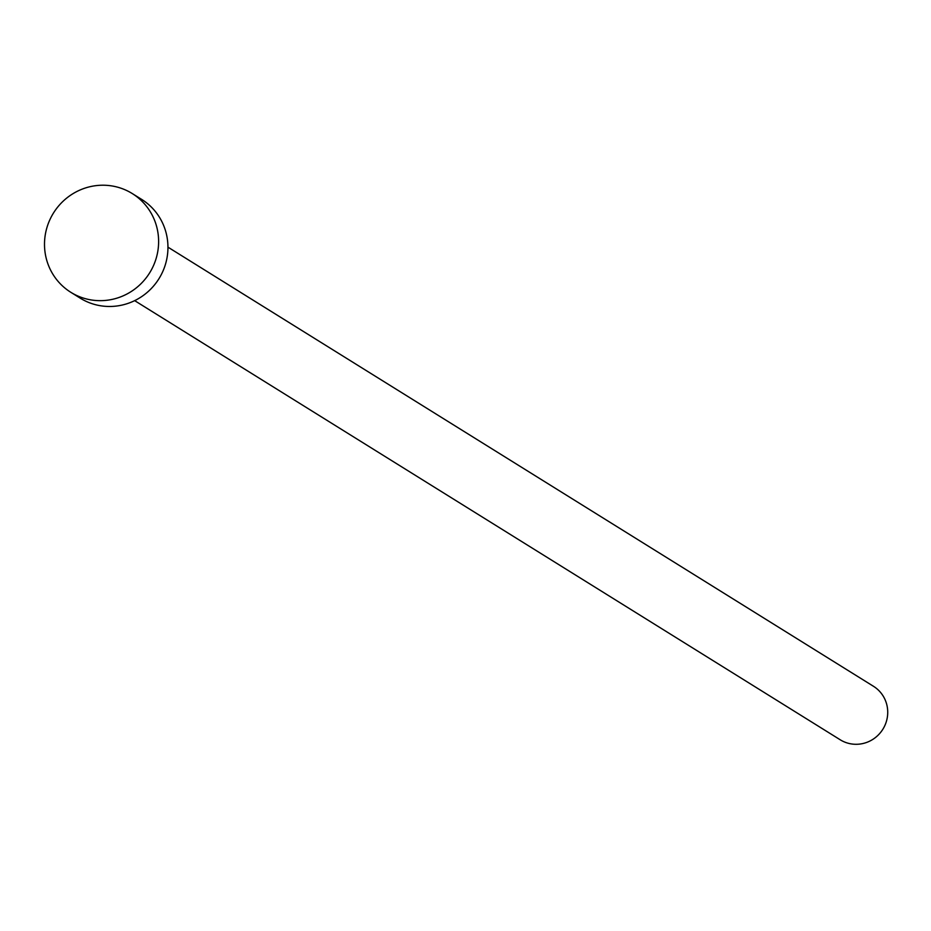 <?xml version="1.0" encoding="UTF-8"?>
<svg xmlns="http://www.w3.org/2000/svg" width="931" height="931" viewBox="0 0 931 931"><rect width="100%" height="100%" fill="white"/><g stroke="black" fill="none" stroke-linecap="round" stroke-linejoin="round"><path stroke-width="1.4" d="M167.952 247.157L873.464 686.287A31.491 30.676 121.9 0 1 884.45 726.378A31.491 30.676 121.9 0 1 845.907 742.531A31.491 30.676 121.9 0 1 840.181 739.761L134.658 300.643M132.295 193.578L141.617 199.374A58.153 56.64 121.9 0 1 161.901 273.388A58.153 56.64 121.9 0 1 90.738 303.227A58.153 56.64 121.9 0 1 80.159 298.118L70.837 292.311A58.153 56.64 121.9 0 1 50.553 218.296A58.153 56.64 121.9 0 1 121.717 188.469A58.153 56.64 121.9 0 1 132.295 193.578A58.153 56.64 121.9 0 1 152.568 267.593A58.153 56.64 121.9 0 1 81.416 297.42A58.153 56.64 121.9 0 1 70.837 292.311"/></g></svg>

